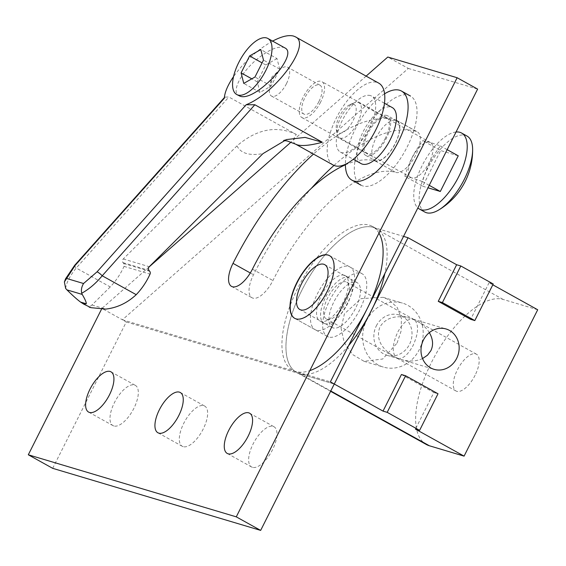<?xml version="1.0" encoding="UTF-8"?>
<svg xmlns="http://www.w3.org/2000/svg" width="566" height="566" viewBox="0 0 566 566"><rect width="100%" height="100%" fill="white"/><g stroke="black" fill="none" stroke-linecap="round" stroke-linejoin="round"><path stroke-width="0.42" stroke-dasharray="2.83 2.12" d="M327.127 319.295A21.048 9.084 -60.9 0 0 344.963 304.098A21.048 9.084 -60.9 0 0 346.767 282.158A21.048 9.084 -60.9 0 0 345.975 281.826A21.048 9.084 -60.9 0 0 328.131 297.03A21.048 9.084 -60.9 0 0 326.327 318.962A21.048 9.084 -60.9 0 0 327.127 319.295M422.554 358.561C416.215 361.433 409.069 361.745 401.11 359.495L395.988 357.549C391.87 352.434 392.436 343.994 397.686 332.242C402.843 322.79 408.001 318.425 413.152 319.16L417.206 321.283C422.462 324.254 426.502 328.032 429.332 332.617M475.1 375.244A21.048 9.084 119.1 0 1 456.804 391.332A21.048 9.084 119.1 0 1 456.005 391A21.048 9.084 119.1 0 1 457.809 369.06A21.048 9.084 119.1 0 1 475.652 353.863A21.048 9.084 119.1 0 1 476.452 354.196A21.048 9.084 119.1 0 1 475.1 375.244M414.828 320.08L409.706 318.127C395.669 314.746 385.75 317.689 379.935 326.943C375.852 338.058 380.416 347.857 393.618 356.339L397.665 358.469C402.815 359.198 407.973 354.84 413.138 345.387C418.38 333.629 418.946 325.195 414.828 320.08M376.333 325.867A21.048 18.904 -73.4 0 1 398.952 314.915A21.048 18.904 -73.4 0 1 409.529 344.312A21.048 18.904 -73.4 0 1 386.911 355.257A21.048 18.904 -73.4 0 1 376.333 325.867M366.605 320.462A33.38 29.977 -73.4 0 1 402.476 303.1A33.38 29.977 -73.4 0 1 419.257 349.71A33.38 29.977 -73.4 0 1 383.38 367.079A33.38 29.977 -73.4 0 1 366.605 320.462M397.07 343.088L401.223 330.664L401.386 318.233L397.198 307.423L388.679 299.647L383.154 297.341L361.165 298.622L344.418 313.847L341.086 328.223L344.213 342.593L352.675 354.585L364.065 361.299L382.694 359.021L397.07 343.088M537.7 309.758L503.04 299.407A82.226 35.481 -60.9 0 0 433.351 358.794A82.226 35.481 -60.9 0 0 426.304 444.473M334.258 384.052L299.739 373.751A82.226 35.481 119.1 0 1 296.619 372.442A82.226 35.481 119.1 0 1 303.673 286.757A82.226 35.481 119.1 0 1 373.355 227.376L403.551 236.383M492.809 284.818L489.074 282.745L493.227 283.983M489.074 282.745L470.664 319.337M401.435 374.515L433.853 392.521L415.451 429.113M433.853 392.521L438.013 393.766M348.656 345.529A82.226 35.481 119.1 0 1 299.739 373.751A82.226 35.481 119.1 0 1 296.619 372.442A82.226 35.481 119.1 0 1 303.673 286.757A82.226 35.481 119.1 0 1 373.355 227.376A82.226 35.481 119.1 0 1 376.475 228.685A82.226 35.481 119.1 0 1 384.823 273.611M378.979 233.107A82.226 35.481 -60.9 0 0 372.456 226.45A82.226 35.481 -60.9 0 0 369.336 225.141A82.226 35.481 -60.9 0 0 299.647 284.528A82.226 35.481 -60.9 0 0 292.601 370.206A82.226 35.481 -60.9 0 0 295.721 371.515A82.226 35.481 -60.9 0 0 309.814 370.631M324.919 323.688A25.979 11.214 119.1 0 1 323.929 323.278A25.979 11.214 119.1 0 1 326.158 296.202A25.979 11.214 119.1 0 1 348.182 277.432A25.979 11.214 119.1 0 1 349.165 277.849A25.979 11.214 119.1 0 1 346.937 304.925A25.979 11.214 119.1 0 1 324.919 323.688M344.163 275.203A25.979 11.214 -60.9 0 0 322.139 293.966A25.979 11.214 -60.9 0 0 319.91 321.042A25.979 11.214 -60.9 0 0 320.894 321.453A25.979 11.214 -60.9 0 0 342.918 302.69A25.979 11.214 -60.9 0 0 345.147 275.614A25.979 11.214 -60.9 0 0 344.163 275.203M328.655 337.003A35.849 15.473 119.1 0 1 327.297 336.43A35.849 15.473 119.1 0 1 330.374 299.074A35.849 15.473 119.1 0 1 360.754 273.187A35.849 15.473 119.1 0 1 362.113 273.753A35.849 15.473 119.1 0 1 359.042 311.109A35.849 15.473 119.1 0 1 328.655 337.003M294.752 318.354A35.849 15.473 -60.9 0 0 294.879 318.425A35.849 15.473 -60.9 0 0 296.237 318.991A35.849 15.473 -60.9 0 0 326.617 293.103A35.849 15.473 -60.9 0 0 329.695 255.747A35.849 15.473 -60.9 0 0 329.568 255.676M333.218 327.926A25.654 11.072 119.1 0 1 332.249 327.516A25.654 11.072 119.1 0 1 334.449 300.787A25.654 11.072 119.1 0 1 356.191 282.257A25.654 11.072 119.1 0 1 357.16 282.667A25.654 11.072 119.1 0 1 354.967 309.397A25.654 11.072 119.1 0 1 333.218 327.926M384.562 93.814A50.968 21.996 -60.9 0 0 345.387 164.352M362.841 185.945A50.968 21.996 119.1 0 1 360.91 185.132A50.968 21.996 119.1 0 1 365.275 132.019A50.968 21.996 119.1 0 1 408.482 95.208A50.968 21.996 119.1 0 1 410.414 96.015A50.968 21.996 119.1 0 1 406.041 149.134A50.968 21.996 119.1 0 1 362.841 185.945M386.868 115.45A22.654 9.778 -60.9 0 0 367.667 131.807A22.654 9.778 -60.9 0 0 365.728 155.417A22.654 9.778 -60.9 0 0 366.584 155.777A22.654 9.778 -60.9 0 0 385.786 139.413A22.654 9.778 -60.9 0 0 387.731 115.811A22.654 9.778 -60.9 0 0 386.868 115.45M375.52 160.737A22.654 9.778 119.1 0 1 374.657 160.376A22.654 9.778 119.1 0 1 376.602 136.774A22.654 9.778 119.1 0 1 395.804 120.409A22.654 9.778 119.1 0 1 396.66 120.77A22.654 9.778 119.1 0 1 394.721 144.38A22.654 9.778 119.1 0 1 375.52 160.737M340.18 138.125A20.029 8.646 -60.9 0 0 357.153 123.657A20.029 8.646 -60.9 0 0 358.872 102.779A20.029 8.646 -60.9 0 0 358.115 102.46A20.029 8.646 -60.9 0 0 354.068 102.906A20.029 8.646 -60.9 0 0 341.588 116.094A20.029 8.646 -60.9 0 0 336.989 133.661A20.029 8.646 -60.9 0 0 339.416 137.807A20.029 8.646 -60.9 0 0 340.18 138.125M404.846 176.309L411.765 177.887A20.029 8.646 -60.9 0 0 428.745 163.425A20.029 8.646 -60.9 0 0 430.464 142.547A20.029 8.646 -60.9 0 0 429.707 142.229A20.029 8.646 -60.9 0 0 412.727 156.697A20.029 8.646 -60.9 0 0 411.008 177.568A20.029 8.646 -60.9 0 0 411.765 177.887L422.448 181.559C424.981 173.444 427.401 167.196 429.693 162.824C431.844 158.346 435.41 152.707 440.383 145.901L429.707 142.229L422.788 140.644C417.807 147.45 414.241 153.096 412.098 157.567C409.798 161.94 407.386 168.187 404.846 176.309L422.717 186.235L440.652 150.57L422.788 140.644M353.467 104.158A16.28 7.025 119.1 0 1 353.043 120.692A16.28 7.025 119.1 0 1 338.9 133.13A16.28 7.025 119.1 0 1 336.303 129.508A16.28 7.025 119.1 0 1 340.046 115.238A16.28 7.025 119.1 0 1 350.184 104.519A16.28 7.025 119.1 0 1 353.467 104.158M424.797 212.031A43.462 18.756 119.1 0 1 428.519 166.744A43.462 18.756 119.1 0 1 465.358 135.352A43.462 18.756 119.1 0 1 467.007 136.045M456.04 132.012A43.462 18.756 -60.9 0 0 422.158 165.562A43.462 18.756 -60.9 0 0 417.857 207.934M440.383 145.901L447.161 149.665M458.248 155.82L440.652 150.57M422.717 186.235L427.981 187.806M429.226 185.33L422.448 181.559M370.334 95.555A32.057 13.839 -60.9 0 0 343.166 118.711A32.057 13.839 -60.9 0 0 340.414 152.113A32.057 13.839 -60.9 0 0 341.631 152.629A32.057 13.839 -60.9 0 0 368.806 129.472A32.057 13.839 -60.9 0 0 371.551 96.064A32.057 13.839 -60.9 0 0 370.334 95.555M361.158 163.638A32.057 13.839 119.1 0 1 363.91 130.23A32.057 13.839 119.1 0 1 391.078 107.08A32.057 13.839 119.1 0 1 392.295 107.59M272.6 41.099C257.396 49.688 244.378 61.517 233.553 76.594M295.622 144.16C292.551 142.314 292.785 139.087 296.329 134.475L228.862 96.998L224.773 97.126L224.327 98.229M333.233 165.053A46.858 20.22 119.1 0 1 337.251 116.221A46.858 20.22 119.1 0 1 376.963 82.381A46.858 20.22 119.1 0 1 378.739 83.131M286.46 83.676A16.52 7.132 119.1 0 1 271.468 96.043A16.52 7.132 119.1 0 1 269.678 87.581A16.52 7.132 119.1 0 1 272.529 79.523A16.52 7.132 119.1 0 1 279.385 70.106A16.52 7.132 119.1 0 1 287.521 67.156A16.52 7.132 119.1 0 1 286.46 83.676M318.87 101.682A16.52 7.132 119.1 0 1 303.878 114.049A16.52 7.132 119.1 0 1 304.94 97.529A16.52 7.132 119.1 0 1 319.932 85.162A16.52 7.132 119.1 0 1 318.87 101.682M320.568 102.191A20.553 8.872 119.1 0 1 301.926 117.565A20.553 8.872 119.1 0 1 303.242 97.019A20.553 8.872 119.1 0 1 321.884 81.638A20.553 8.872 119.1 0 1 320.568 102.191M385.389 138.196A20.553 8.872 119.1 0 1 366.747 153.577A20.553 8.872 119.1 0 1 368.063 133.024A20.553 8.872 119.1 0 1 386.712 117.65A20.553 8.872 119.1 0 1 385.389 138.196M284.74 47.841L283.559 47.353C276.427 46.122 266.827 50.735 254.764 61.178C239.779 74.486 231.565 92.258 238.81 95.675M296.329 134.475C276.562 125.192 256.78 128.984 236.984 145.865C240.706 153.365 249.373 155.954 262.978 153.619M74.62 265.369A4.931 1.005 -138.3 0 0 76.219 268.029L110.229 286.92A68.054 61.114 106.6 0 0 124.039 266.374A2.632 2.363 106.6 0 0 123.728 263.53L122.999 262.645A2.632 2.363 -73.4 0 1 123.268 258.959L236.984 145.865M277 58.56L265.801 64.956L257.289 81.879L259.978 92.414L271.178 86.025L279.689 69.094L277 58.56L260.799 49.56M265.801 64.956L262.079 62.883M257.289 81.879L251.799 78.83M259.978 92.414L243.769 83.414M271.178 86.025L254.969 77.018M279.689 69.094L263.48 60.095M65.628 288.405C66.47 282.54 70 275.748 76.219 268.029L228.862 96.998M110.229 286.92L91.961 304.996L89.11 307.112M252.493 467.353A23.022 9.933 119.1 0 1 251.622 466.992A23.022 9.933 119.1 0 1 253.596 443.001A23.022 9.933 119.1 0 1 273.109 426.375A23.022 9.933 119.1 0 1 273.979 426.736A23.022 9.933 119.1 0 1 272.005 450.727A23.022 9.933 119.1 0 1 252.493 467.353M183.172 446.666A23.022 9.933 119.1 0 1 182.294 446.298A23.022 9.933 119.1 0 1 184.268 422.307A23.022 9.933 119.1 0 1 203.781 405.68A23.022 9.933 119.1 0 1 204.659 406.048A23.022 9.933 119.1 0 1 202.685 430.04A23.022 9.933 119.1 0 1 183.172 446.666M113.844 425.979A23.022 9.933 119.1 0 1 112.974 425.611A23.022 9.933 119.1 0 1 114.948 401.619A23.022 9.933 119.1 0 1 134.46 384.993A23.022 9.933 119.1 0 1 135.331 385.361A23.022 9.933 119.1 0 1 133.357 409.352A23.022 9.933 119.1 0 1 113.844 425.979M316.479 330.24A35.849 15.473 119.1 0 1 315.12 329.667A35.849 15.473 119.1 0 1 318.191 292.311A35.849 15.473 119.1 0 1 348.578 266.416A35.849 15.473 119.1 0 1 349.937 266.989A35.849 15.473 119.1 0 1 346.866 304.345A35.849 15.473 119.1 0 1 316.479 330.24M345.387 164.819A141.422 61.036 119.1 0 1 375.35 161.062A23.022 9.933 -60.9 0 0 394.863 144.436A23.022 9.933 -60.9 0 0 396.837 120.445A23.022 9.933 -60.9 0 0 395.967 120.084A187.466 80.903 -60.9 0 0 313.479 154.079M333.997 165.428A187.466 80.903 119.1 0 1 416.456 131.461A23.022 9.933 119.1 0 1 417.326 131.828A23.022 9.933 119.1 0 1 415.352 155.82A23.022 9.933 119.1 0 1 395.839 172.446A141.422 61.036 -60.9 0 0 272.911 280.538A23.022 9.933 119.1 0 1 252.019 297.766A23.022 9.933 119.1 0 1 253.497 274.743A187.466 80.903 119.1 0 1 311.456 188.23M366.11 76.12L291.08 142.087M149 267.018L101.915 308.413L122.405 319.79L408.291 68.422L387.802 57.039M408.291 68.422L477.619 89.11M52.68 468.33L126.296 321.955L122.405 319.79L330.381 381.859M126.296 321.955L334.273 384.024M101.441 309.361L101.915 308.413M503.04 299.407L373.355 227.376M299.739 373.751L330.77 390.986M91.961 304.996L105.701 309.1M123.268 258.959L149.261 266.713M123.728 263.53L149.714 271.284M122.999 262.645L148.992 270.399M124.039 266.374L150.025 274.135M375.35 161.062L395.839 172.446M252.422 269.154L272.911 280.538M250.299 272.968L253.497 274.743M395.967 120.084L416.456 131.461M414.057 319.535L346.767 282.158M476.452 354.196L417.206 321.283M413.152 319.16L446.093 328.988M398.952 314.915L409.706 318.127M383.161 297.334L402.476 303.1M364.065 361.313L383.38 367.079M386.911 355.257L397.665 358.469M401.11 359.495L434.051 369.329M456.005 391L396.759 358.087M393.618 356.339L326.327 318.962M330.601 391.318L292.601 370.206M323.929 323.278L319.91 321.042M345.147 275.614L349.165 277.849M372.456 226.45L376.475 228.685M327.297 336.43L294.879 318.425M332.249 327.516L299.831 309.51M324.743 264.662L357.16 282.667M329.695 255.747L362.113 273.753M365.728 155.417L374.657 160.376M396.66 120.77L387.731 115.811M430.464 142.547L358.872 102.779M336.303 129.508L336.989 133.661M350.184 104.519L354.068 102.906M411.008 177.568L339.416 137.807M340.414 152.113L353.311 159.279M269.678 87.581L271.666 77.252L279.385 70.106M271.468 96.043L303.878 114.049M301.926 117.572L366.747 153.577M224.773 97.126L224.369 97.571M386.705 117.65L321.884 81.638M319.924 85.162L287.514 67.156M64.397 281.946L64.524 281.543M286.509 139.569L282.505 140.51L283.665 140.502M384.441 103.224L371.551 96.064M251.622 466.992L227.242 453.444M182.294 446.298L157.914 432.757M112.974 425.611L88.593 412.069M315.12 329.667L294.631 318.283M329.447 255.606L349.937 266.989M231.536 286.382L252.026 297.766M396.837 120.445L417.326 131.828M110.95 371.82L135.331 385.361M180.278 392.507L204.659 406.048M249.599 413.194L273.979 426.736"/><path stroke-width="0.85" d="M429.332 332.617C433.025 339.006 433.542 345.027 430.882 350.679L427.5 355.2L422.554 358.561M423.474 339.94A21.048 18.904 -73.4 0 1 446.093 328.988A21.048 18.904 -73.4 0 1 456.67 358.377A21.048 18.904 -73.4 0 1 434.051 369.329A21.048 18.904 -73.4 0 1 423.474 339.94M330.601 391.318L426.304 444.473A82.226 35.481 -60.9 0 0 429.417 445.782L464.085 456.132L537.7 309.758L492.809 284.818M403.551 236.383L408.022 237.72L334.258 384.052M474.824 320.575L470.664 319.337L438.247 301.324L442.407 302.569L474.824 320.575L493.227 283.983L460.809 265.978L456.649 264.732L408.022 237.72M442.407 302.569L460.809 265.978M438.247 301.324L456.649 264.732M383.033 411.107L387.194 412.345L419.611 430.358L438.013 393.766L405.596 375.753L401.435 374.515L383.033 411.107L334.4 384.095M464.085 456.132L415.451 429.113L419.611 430.358M387.194 412.345L405.596 375.753M309.814 370.631A82.226 35.481 -60.9 0 0 367.192 308.675A82.226 35.481 -60.9 0 0 378.979 233.107M384.823 273.611A82.226 35.481 119.1 0 1 348.656 345.529M329.568 255.676A35.849 15.473 -60.9 0 0 328.337 255.174A35.849 15.473 -60.9 0 0 298.027 280.92A35.849 15.473 -60.9 0 0 294.752 318.354M323.773 264.251A25.654 11.072 -60.9 0 0 302.025 282.781A25.654 11.072 -60.9 0 0 299.831 309.51A25.654 11.072 -60.9 0 0 300.801 309.92A25.654 11.072 -60.9 0 0 322.542 291.391A25.654 11.072 -60.9 0 0 324.743 264.662A25.654 11.072 -60.9 0 0 323.773 264.251M345.387 164.352A50.968 21.996 -60.9 0 0 351.974 180.172A50.968 21.996 -60.9 0 0 353.906 180.986A50.968 21.996 -60.9 0 0 397.113 144.167A50.968 21.996 -60.9 0 0 401.478 91.055A50.968 21.996 -60.9 0 0 399.546 90.242A50.968 21.996 -60.9 0 0 384.562 93.814M461.587 133.031L467.007 136.045A43.462 18.756 119.1 0 1 472.624 149.183A43.462 18.756 119.1 0 1 438.926 209.859A43.462 18.756 119.1 0 1 426.446 212.724A43.462 18.756 119.1 0 1 424.797 212.031L419.378 209.024A43.462 18.756 -60.9 0 0 421.026 209.717A43.462 18.756 -60.9 0 0 457.866 178.325A43.462 18.756 -60.9 0 0 461.587 133.031A43.462 18.756 -60.9 0 0 459.939 132.338A43.462 18.756 -60.9 0 0 456.04 132.012M417.857 207.934A43.462 18.756 -60.9 0 0 419.378 209.024M447.161 149.665L458.248 155.82L440.313 191.485L429.226 185.33M427.981 187.806L440.313 191.485M384.441 103.224L392.295 107.59A32.057 13.839 119.1 0 1 389.55 140.998A32.057 13.839 119.1 0 1 362.374 164.147A32.057 13.839 119.1 0 1 361.158 163.638L353.311 159.279M246.16 104.745L254.849 104.752L102.213 275.784C95.796 283.446 88.975 289.261 81.752 293.216C80.945 290.16 81.546 286.927 83.549 283.516L97.027 271.857L246.16 104.745C276.314 92.767 311.852 43.674 295.339 36.804L293.613 36.09C288.561 34.724 281.557 36.394 272.6 41.099M233.553 76.594C227.773 85.098 224.695 92.308 224.327 98.229L75.193 265.341A4.931 1.005 -138.3 0 0 74.62 265.362M81.752 293.216L82.212 294.426C85.041 299.209 86.393 302.329 86.273 303.786L83.584 304.041L90.97 307.671L105.701 309.1C117.077 307.812 127.251 303.001 136.215 294.674A68.054 61.114 106.6 0 0 150.025 274.135A2.632 2.363 106.6 0 0 149.714 271.284L148.992 270.399A2.632 2.363 -73.4 0 1 149.261 266.713L262.978 153.619L286.509 139.569L305.088 137.411L322.316 142.236C310.734 145.37 302.4 146.247 297.327 144.868L295.622 144.16M295.339 36.804L378.739 83.131A46.858 20.22 119.1 0 1 374.72 131.956A46.858 20.22 119.1 0 1 335.008 165.796A46.858 20.22 119.1 0 1 333.233 165.053L295.678 144.189L287.203 140.976L283.665 140.502M266.636 37.95A32.057 13.839 -60.9 0 0 239.468 61.107A32.057 13.839 -60.9 0 0 236.715 94.508A32.057 13.839 -60.9 0 0 237.932 95.024A32.057 13.839 -60.9 0 0 265.1 71.868A32.057 13.839 -60.9 0 0 267.852 38.46A32.057 13.839 -60.9 0 0 266.636 37.95M236.715 94.515L239.991 96.17C255.443 102.354 299.867 54.378 284.74 47.841L267.852 38.46M75.193 265.341L64.39 281.946L65.628 288.405L66.915 289.863L82.212 294.426M262.079 62.883L249.599 55.949L241.088 72.88L243.769 83.414L254.969 77.018L263.48 60.095L260.799 49.56L249.599 55.949M251.799 78.83L241.088 72.88M136.215 294.674L102.213 275.784A4.931 1.005 -138.3 0 0 97.027 271.857M83.584 304.041L80.563 302.081C77.195 299.584 72.646 295.509 66.915 289.863M254.849 104.752L322.316 142.236M248.729 412.826A23.022 9.933 -60.9 0 0 229.216 429.46A23.022 9.933 -60.9 0 0 227.242 453.444A23.022 9.933 -60.9 0 0 228.112 453.812A23.022 9.933 -60.9 0 0 247.625 437.185A23.022 9.933 -60.9 0 0 249.599 413.194A23.022 9.933 -60.9 0 0 248.729 412.826M179.401 392.139A23.022 9.933 -60.9 0 0 159.888 408.765A23.022 9.933 -60.9 0 0 157.914 432.757A23.022 9.933 -60.9 0 0 158.791 433.124A23.022 9.933 -60.9 0 0 178.304 416.498A23.022 9.933 -60.9 0 0 180.278 392.507A23.022 9.933 -60.9 0 0 179.401 392.139M110.08 371.452A23.022 9.933 -60.9 0 0 90.567 388.078A23.022 9.933 -60.9 0 0 88.593 412.069A23.022 9.933 -60.9 0 0 89.463 412.437A23.022 9.933 -60.9 0 0 108.976 395.804A23.022 9.933 -60.9 0 0 110.95 371.82A23.022 9.933 -60.9 0 0 110.08 371.452M328.089 255.04A35.849 15.473 -60.9 0 0 297.702 280.927A35.849 15.473 -60.9 0 0 294.631 318.283A35.849 15.473 -60.9 0 0 295.99 318.856A35.849 15.473 -60.9 0 0 326.377 292.969A35.849 15.473 -60.9 0 0 329.447 255.606A35.849 15.473 -60.9 0 0 328.089 255.04M313.479 154.079A187.466 80.903 -60.9 0 0 233.008 263.36A23.022 9.933 -60.9 0 0 231.529 286.382A23.022 9.933 -60.9 0 0 252.422 269.154A141.422 61.036 119.1 0 1 345.387 164.819M311.456 188.23A187.466 80.903 119.1 0 1 333.997 165.428M101.441 309.361L28.3 454.781L52.68 468.33L260.657 530.399L334.273 384.024L330.381 381.859L477.619 89.11L457.13 77.733L387.802 57.039L366.11 76.12M291.08 142.087L149 267.018M28.3 454.781L236.277 516.85L260.657 530.399M457.13 77.733L236.277 516.85M330.77 390.986L429.417 445.782M66.562 278.451L83.549 283.516M80.563 302.081L86.273 303.786M233.008 263.36L250.299 272.968M351.974 180.172L360.91 185.132M410.414 96.015L401.478 91.055M438.926 209.859A69.866 69.866 0 0 0 472.624 149.183M224.773 97.126L74.62 265.369M64.397 281.946L65.614 278.727L74.627 265.369M89.166 307.133L90.97 307.671M286.509 139.569L286.155 139.675"/></g></svg>
